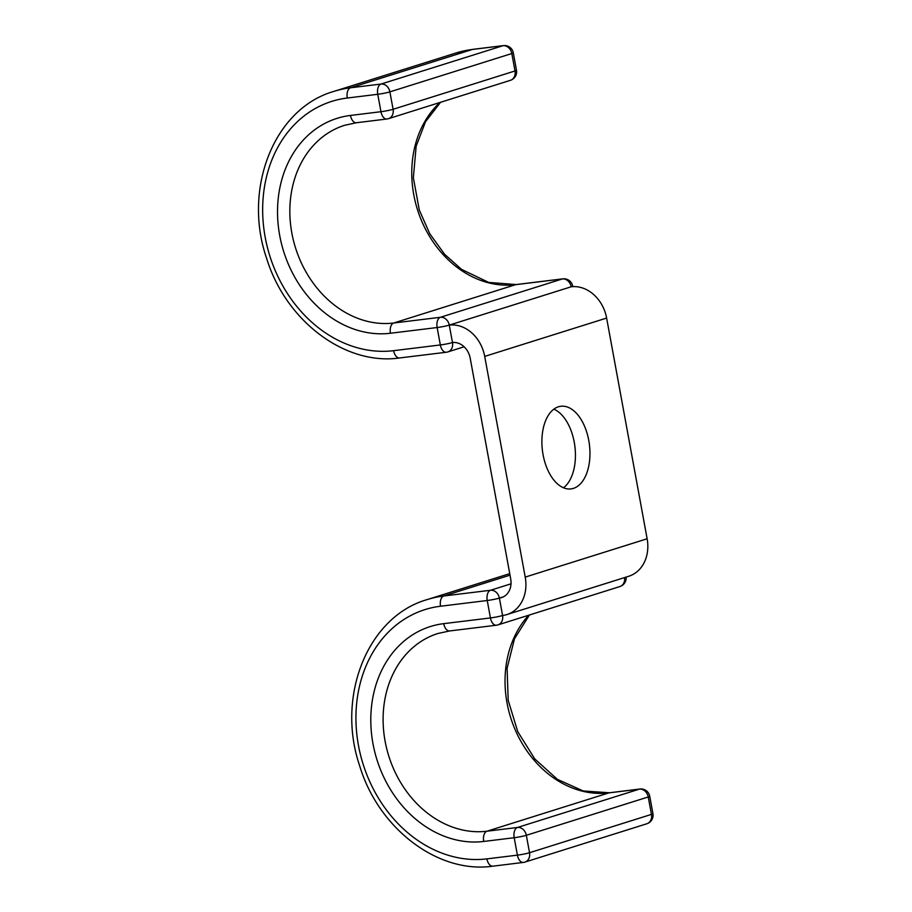 <?xml version="1.0" encoding="UTF-8"?>
<svg xmlns="http://www.w3.org/2000/svg" width="912" height="912" viewBox="0 0 912 912"><rect width="100%" height="100%" fill="white"/><g stroke="black" fill="none" stroke-linecap="round" stroke-linejoin="round"><path stroke-width="1.37" d="M553.846 409.169A41.633 23.678 -97 0 1 574.241 442.183A41.633 23.678 -97 0 1 563.479 487.783M588.764 440.405A41.633 23.678 83 0 0 560.869 406.262A41.633 23.678 83 0 0 543.085 454.769A41.633 23.678 83 0 0 570.98 488.912A41.633 23.678 83 0 0 588.764 440.405M399.593 357.96C344.896 365.837 285.695 320.75 266.646 258.404C242.467 188.921 274.022 108.368 333.997 91.36L455.909 53.021L472.975 49.328A8.892 5.05 83 0 0 472.462 49.442L350.539 87.78A8.892 5.05 83 0 0 347.267 98.029A128.911 105.473 72.5 0 0 265.187 237.234A128.911 105.473 72.5 0 0 393.631 350.675A8.892 5.05 -97 0 0 399.593 357.96L446.299 352.249A8.892 5.05 -97 0 0 446.812 352.135A8.892 7.273 -107.5 0 0 447.883 351.907A8.892 7.273 -107.5 0 0 452.477 342.536L449.274 325.105L571.197 286.778A35.557 29.093 72.5 0 1 606.628 318.071L647.132 538.775A35.557 29.093 72.5 0 1 628.767 576.259L506.844 614.585A35.557 29.093 72.5 0 1 502.58 615.509L499.377 598.09A8.892 7.273 -107.5 0 0 490.519 590.269L511.016 583.817M464.128 346.788L447.883 351.907A8.892 8.892 0 0 1 446.299 352.249A8.892 5.05 -97 0 1 440.336 344.953A8.892 0.764 -10.4 0 0 452.477 342.536A17.784 14.546 72.5 0 1 470.193 358.177L510.697 578.881A17.784 14.546 72.5 0 1 501.509 597.622A17.784 14.546 72.5 0 1 499.377 598.09A8.892 0.764 169.6 0 1 487.236 600.506A8.892 5.05 -97 0 1 490.519 590.269L443.813 595.981A137.803 112.746 -107.5 0 0 427.272 599.56C367.707 616.478 336.061 696.118 359.522 765.373C378.195 828.301 437.783 874.118 492.868 866.172A8.892 5.05 -97 0 1 486.905 858.876L517.4 855.148L514.197 837.718A8.892 5.05 -97 0 1 517.48 827.469L639.392 789.142A8.892 5.05 -97 0 1 639.916 789.028L609.421 792.767A8.892 5.05 -97 0 0 608.908 792.881L639.392 789.142A8.892 7.273 -107.5 0 1 648.25 796.963L526.338 835.301L529.53 852.72L651.453 814.393L648.25 796.963A8.892 0.764 -10.4 0 0 649.743 796.244L652.935 813.675A8.892 0.764 169.6 0 1 651.453 814.393A8.892 7.273 -107.5 0 1 646.859 823.764A8.892 8.892 0 0 0 652.935 813.675M393.631 350.675L440.336 344.953L437.144 327.533A8.892 0.764 -10.4 0 0 449.274 325.105A35.557 29.093 72.5 0 1 484.705 356.398L525.221 577.102A35.557 29.093 72.5 0 1 506.844 614.585M503.527 596.779L499.377 598.09M606.628 318.071L484.705 356.398M647.132 538.775L525.221 577.102M483.713 841.457A111.127 90.926 -107.5 0 1 372.974 743.668A111.127 90.926 -107.5 0 1 443.734 623.648A8.892 5.05 83 0 0 449.696 630.944L437.931 633.487A102.247 83.653 -107.5 0 0 386.722 748.729A102.247 83.653 -107.5 0 0 486.985 831.208L517.48 827.469A8.892 7.273 -107.5 0 1 526.338 835.301A8.892 0.764 169.6 0 1 514.197 837.718L483.713 841.457A8.892 5.05 -97 0 1 486.985 831.208L608.908 792.881A102.247 83.653 -107.5 0 1 516.021 731.675A102.247 83.653 -107.5 0 1 528.698 615.224M492.868 866.172L523.351 862.433A8.892 8.892 0 0 0 524.936 862.091A8.892 7.273 -107.5 0 1 523.876 862.319A8.892 5.05 -97 0 1 523.351 862.433A8.892 5.05 -97 0 1 517.4 855.148A8.892 0.764 -10.4 0 0 529.53 852.72A8.892 7.273 -107.5 0 1 524.936 862.091L646.859 823.764M510.013 575.164L443.813 595.981A8.892 5.05 83 0 0 440.542 606.229A128.911 105.473 -107.5 0 0 358.462 745.446A128.911 105.473 -107.5 0 0 486.905 858.876M440.542 606.229L487.236 600.506L490.439 617.937A8.892 5.05 -97 0 0 496.402 625.222A8.892 8.892 0 0 0 497.986 624.88A8.892 7.273 -107.5 0 0 502.58 615.509A8.892 0.764 169.6 0 1 490.439 617.937L443.734 623.648M624.56 577.581A8.892 7.273 -107.5 0 1 619.898 586.553L497.986 624.88A8.892 7.273 -107.5 0 1 496.915 625.108A8.892 5.05 -97 0 1 496.402 625.222L449.696 630.944M356.421 122.744L344.656 125.286A102.247 83.653 72.5 0 0 293.459 240.517A102.247 83.653 72.5 0 0 393.71 323.008A8.892 5.05 -97 0 0 390.439 333.245A111.127 90.926 72.5 0 1 279.699 235.456A111.127 90.926 72.5 0 1 350.459 115.448A8.892 5.05 83 0 0 356.421 122.744L386.905 119.005A8.892 8.892 0 0 0 388.501 118.663A8.892 7.273 -107.5 0 1 387.429 118.891A8.892 5.05 -97 0 1 386.905 119.005A8.892 5.05 -97 0 1 380.954 111.709L377.75 94.289A8.892 5.05 -97 0 1 381.034 84.041L502.957 45.714A8.892 5.05 -97 0 1 503.47 45.6L472.975 49.328M350.459 115.448L380.954 111.709A8.892 0.764 -10.4 0 0 393.095 109.292L515.006 70.965L511.814 53.534L389.891 91.873L393.095 109.292A8.892 7.273 -107.5 0 1 388.501 118.663L510.412 80.324A8.892 8.892 0 0 0 516.488 70.247A8.892 0.764 -10.4 0 1 515.006 70.965A8.892 7.273 72.5 0 1 510.412 80.324M455.909 53.021A137.803 112.746 72.5 0 1 472.462 49.442L502.957 45.714A8.892 7.273 -107.5 0 1 511.814 53.534A8.892 0.764 -10.4 0 0 513.296 52.816L516.488 70.247M333.997 91.36A137.803 112.746 72.5 0 1 350.539 87.78L381.034 84.041A8.892 7.273 72.5 0 1 389.891 91.873A8.892 0.764 -10.4 0 1 377.75 94.289L347.267 98.029M390.439 333.245L437.144 327.533A8.892 5.05 -97 0 1 440.416 317.285L393.71 323.008L515.633 284.669A102.247 83.653 72.5 0 1 421.253 220.009A102.247 83.653 72.5 0 1 439.949 102.486M449.274 325.105A8.892 7.273 -107.5 0 0 440.416 317.285L562.339 278.958L515.633 284.669A8.892 5.05 -97 0 1 516.146 284.555L488.707 282.424L461.529 269.371L444.611 254.288L429.78 233.791L419.303 210.068L413.364 177.772L416.146 146.228L425.516 121.741L440.553 102.292M572.782 286.63L572.679 286.06A8.892 0.764 -10.4 0 1 571.197 286.778A8.892 7.273 -107.5 0 0 562.339 278.958A8.892 5.05 -97 0 1 562.852 278.844L516.146 284.555M509.74 573.637L427.272 599.56M529.416 614.996L514.482 638.822L507.095 668.279L508.189 700.336L517.754 731.641L534.774 758.921L557.414 779.361L583.201 790.955L609.421 792.767M619.898 586.553A8.892 8.892 0 0 0 626.077 577.102M649.743 796.244A8.892 8.892 0 0 0 639.916 789.028M572.679 286.06A8.892 8.892 0 0 0 562.852 278.844M513.296 52.816A8.892 8.892 0 0 0 503.47 45.6"/></g></svg>

